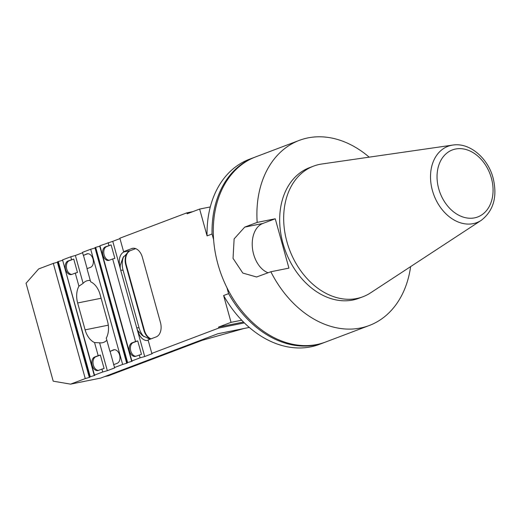 <?xml version="1.0" encoding="UTF-8"?>
<svg xmlns="http://www.w3.org/2000/svg" width="521" height="521" viewBox="0 0 521 521"><rect width="100%" height="100%" fill="white"/><g stroke="black" fill="none" stroke-linecap="round" stroke-linejoin="round"><path stroke-width="0.78" d="M98.521 370.392A6.994 4.63 78.6 0 1 93.181 364.316A6.994 4.63 78.6 0 1 95.871 356.748L100.358 355.055L98.182 355.667L94.548 342.564L99.596 342.811L107.326 370.678L114.802 367.852L113.624 364.674L117.114 363.352A6.994 4.63 -101.4 0 0 119.706 355.348A6.994 4.63 -101.4 0 0 113.871 349.773A6.994 4.63 -101.4 0 0 113.389 349.91L110.074 351.375L114.464 349.715M113.754 364.622L110.074 351.375M109.898 351.232L106.264 338.129A17.994 11.905 78.6 0 0 107.534 321.366L100.078 294.482A17.994 11.905 78.6 0 0 90.634 281.776L87 268.673L90.491 267.351A6.994 4.63 -101.4 0 0 93.083 259.347A6.994 4.63 -101.4 0 0 87.248 253.773A6.994 4.63 -101.4 0 0 86.766 253.909L83.451 255.368L87.841 253.707M87.131 268.621L83.451 255.368M83.275 255.231L82.474 252.353L90.693 249.24L122.637 364.446L114.425 367.552M94.548 342.564A17.994 11.905 78.6 0 1 85.105 329.852L108.303 325.182M90.276 280.48A17.994 11.905 -101.4 0 0 87.815 280.585A17.994 11.905 -101.4 0 0 83.106 283.346L78.918 286.205A17.994 11.905 78.6 0 0 77.649 302.975L85.105 329.852M78.918 286.205L75.284 273.102L77.46 272.49L73.735 259.048L68.069 260.982A6.994 4.63 -101.4 0 0 65.477 268.986A6.994 4.63 -101.4 0 0 71.312 274.567A6.994 4.63 -101.4 0 0 71.8 274.424L75.284 273.102M71.559 259.666L70.758 256.781L62.546 259.894L94.49 375.094L102.709 371.987L101.908 369.109L104.083 368.49L100.358 355.055M98.182 355.667L94.692 356.989A6.994 4.63 -101.4 0 0 92.1 364.993A6.994 4.63 -101.4 0 0 97.935 370.568A6.994 4.63 -101.4 0 0 98.423 370.424L101.908 369.109M102.709 371.987L107.326 370.678M99.596 342.811A17.994 11.905 -101.4 0 0 102.37 342.746A17.994 11.905 -101.4 0 0 106.844 340.226M369.187 157.16A98.957 73.767 69.3 0 0 299.243 140.396L255.622 156.906A98.957 73.767 69.3 0 0 217.902 264.095A98.957 73.767 69.3 0 0 325.677 342.004L369.291 325.495A98.957 73.767 69.3 0 0 410.62 266.622M299.243 140.396A98.957 73.767 69.3 0 0 257.172 222.408L244.707 227.123L234.124 238.898L233.043 258.364L242.819 273.069L256.586 276.99L270.855 271.754A98.957 73.767 69.3 0 0 369.291 325.495M452.788 145.072L321.809 164.004A69.821 52.048 69.3 0 0 313.538 166.14L309.552 167.645A69.821 52.048 69.3 0 0 282.936 243.274A69.821 52.048 69.3 0 0 358.982 298.246L362.968 296.736A69.821 52.048 69.3 0 0 370.574 292.854L481.267 220.331A40.781 30.4 -110.7 0 1 432.41 190.491A40.781 30.4 -110.7 0 1 452.788 145.072C469.603 142.298 487.91 158.026 493.1 177.987C497.568 196.567 493.621 210.679 481.267 220.331M257.172 222.408L275.251 218.774L288.934 268.12L270.855 271.754M275.251 218.774L262.792 223.489A25.692 16.998 -101.4 0 0 252.438 248.061A25.692 16.998 -101.4 0 0 268.139 272.783M148.185 340.337A11.996 7.932 -101.4 0 1 147.886 340.408A11.996 7.932 -101.4 0 1 138.039 331.48L137.798 330.607L142.396 335.57L150.015 339.23M243.509 322.056L218.592 327.071L218.859 328.028L151.813 353.401L148.081 339.966L156.183 336.898A11.996 7.932 78.6 0 0 160.468 322.545L142.363 257.263A11.996 7.932 78.6 0 0 132.516 248.335A11.996 7.932 78.6 0 0 131.689 248.576L123.588 251.643L123.972 251.949A11.996 7.932 -101.4 0 0 119.934 266.198L123.021 257.582L129.508 250.927A11.996 7.932 78.6 0 0 125.815 265.013L143.92 330.294L144.356 330.203A11.996 7.932 -101.4 0 0 151.051 338.839M135.668 248.634L130.537 250.575A11.996 7.932 -101.4 0 0 126.258 264.922L144.356 330.203M123.705 256.417A15.995 10.583 -101.4 0 0 123.093 270.288L139.068 327.885A15.995 10.583 -101.4 0 0 143.978 336.716M150.712 338.969A11.996 7.932 78.6 0 1 143.92 330.294M119.934 266.198L120.175 267.065L120.253 266.133M135.903 356.24A6.994 4.63 78.6 0 1 130.569 350.164A6.994 4.63 78.6 0 1 133.259 342.603L137.739 340.903L135.571 341.515L112.673 258.957L114.848 258.338L111.116 244.903L106.629 246.596A6.994 4.63 -101.4 0 0 103.946 254.163A6.994 4.63 -101.4 0 0 109.28 260.24M123.093 270.288L120.696 270.145L120.429 268.966A10.394 6.877 78.6 0 1 120.175 267.065M120.696 270.145L144.714 356.533L152.191 353.7L151.813 353.401M137.798 330.607A10.394 6.877 78.6 0 1 137.049 328.901M137.739 340.903L141.471 354.345L135.805 356.279A6.994 4.63 -101.4 0 1 135.323 356.416A6.994 4.63 -101.4 0 1 129.488 350.841A6.994 4.63 -101.4 0 1 132.08 342.838L133.259 342.603M112.673 258.957L109.182 260.272A6.994 4.63 78.6 0 1 108.7 260.415A6.994 4.63 78.6 0 1 102.865 254.841A6.994 4.63 78.6 0 1 105.457 246.837L111.116 244.903M135.571 341.515L132.08 342.838M71.891 274.385A6.994 4.63 78.6 0 1 66.558 268.308A6.994 4.63 78.6 0 1 69.247 260.747L73.735 259.048M104.78 376.54L108.348 375.823L202.194 340.311L244.049 328.484M94.49 375.094L94.829 375.361L89.508 376.983L89.846 377.25L89.312 377.445L57.362 262.245L53.305 263.392L38.652 268.934L26.05 283.255L53.207 381.177L70.602 384.14L100.729 378.077L217.83 333.759L249.292 327.429M119.973 238.598L112.764 241.327L120.429 268.966M144.714 356.533L140.097 357.836L139.296 354.957M112.764 241.327L99.928 245.743L131.878 360.949L140.097 357.836M108.948 245.515L108.147 242.636M131.683 361.411L99.739 246.205L95.675 247.351L127.625 362.557L132.217 361.209L131.878 360.949M127.625 362.557L126.896 362.831L94.946 247.631L95.675 247.351M122.637 364.446L127.228 363.098L126.896 362.831M126.701 363.293L95.05 248.003M94.75 248.094L90.693 249.24M82.585 252.75L75.376 255.479L83.106 283.346M75.376 255.479L70.758 256.781M94.301 375.556L62.65 260.266M62.351 260.357L57.557 261.776L89.508 376.983M90.237 376.709L58.287 261.503M53.305 263.392L85.255 378.591L89.312 377.445M85.255 378.591L70.602 384.14M241.711 320.207A98.957 73.767 69.3 0 1 223.613 295.531L231.05 322.349L241.711 320.207A98.957 73.767 69.3 0 0 319.445 344.361L324.427 342.473A98.957 73.767 -110.7 0 1 228.602 293.649L226.941 287.677M213.597 239.556L212.06 234.001A98.957 73.767 -110.7 0 1 254.378 157.375L249.39 159.263A98.957 73.767 69.3 0 0 210.295 206.928A98.957 73.767 69.3 0 0 207.071 235.889L199.634 209.071L210.295 206.928M218.859 328.028L244.362 322.896M123.588 251.643L119.863 238.201L186.909 212.829L192.894 211.624M199.634 209.071L187.176 213.786L186.909 212.829M218.592 327.071L231.05 322.349M212.06 234.001L207.071 235.889M254.378 157.375A98.957 73.767 -110.7 0 1 255.003 157.147M325.052 342.238A98.957 73.767 -110.7 0 1 324.427 342.473M223.613 295.531L228.602 293.649M313.538 166.14A69.821 52.048 69.3 0 0 286.928 241.764A69.821 52.048 69.3 0 0 362.968 296.736M244.707 227.123L262.792 223.489M77.649 302.975L101.126 298.246M125.815 265.013L126.258 264.922M139.068 327.885L136.671 327.748M105.457 246.837L106.629 246.596M113.389 349.91L114.373 349.715M86.766 253.909L87.749 253.714M68.069 260.982L69.247 260.747M94.692 356.989L95.871 356.748M123.926 251.904L130.537 250.575M131.689 248.576L133.376 248.237M491.401 178.149A35.832 26.714 69.3 0 0 443.618 156.293A35.832 26.714 69.3 0 0 460.154 215.902A35.832 26.714 69.3 0 0 491.401 178.149"/></g></svg>

